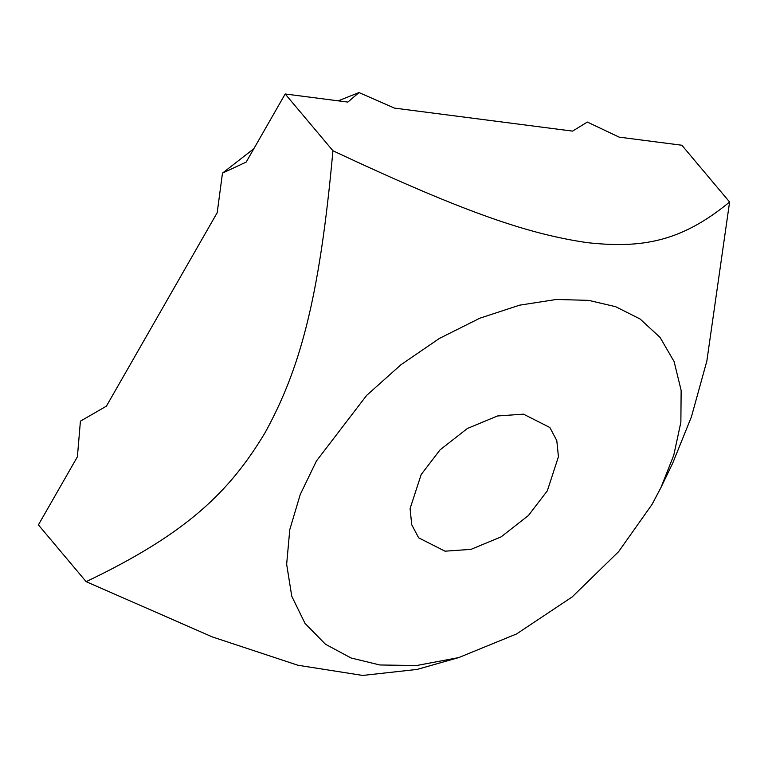<?xml version="1.0" encoding="UTF-8"?>
<svg xmlns="http://www.w3.org/2000/svg" width="768" height="768" viewBox="0 0 768 768"><rect width="100%" height="100%" fill="white"/><g stroke="black" fill="none" stroke-linecap="round" stroke-linejoin="round"><path stroke-width="1.15" d="M523.498 414.154L549.859 427.507L556.79 440.602L558.432 456.749L547.325 490.819L528.461 515.462L501.11 536.88L470.986 549.37L445.018 551.184L418.656 537.83L411.725 524.736L410.083 508.589L421.181 474.518L440.054 449.875L467.405 428.458L497.52 415.968L523.498 414.154M458.698 657.6L516.557 633.955L572.15 596.947L618.643 551.626L652.08 504.355L660.979 487.488L673.776 455.184L680.87 422.246L681.139 390.432L674.112 361.613L660.077 337.43L640.08 318.989L615.686 306.71L588.662 300.365L556.387 299.462L519.562 305.174L479.808 318.211L439.411 338.419L400.925 364.762L366.643 395.395L316.435 460.982L300.24 494.515L289.786 529.613L286.656 564.278L291.763 596.246L305.03 623.395L325.402 644.198L351.053 657.984L379.853 664.973L416.506 665.549L458.698 657.6L417.13 669.418L362.717 675.437L297.974 665.261L212.342 636.931L86.141 581.664L38.4 524.89L77.395 456.806L80.419 421.162L106.397 406.166L217.19 212.707L222.48 173.117L246.192 162.077L285.187 93.984L347.866 102.086L359.011 92.563L338.198 100.838M253.834 148.723L222.48 173.117M359.011 92.563L394.483 108.106L572.563 131.117L587.347 122.064L619.181 137.146L681.859 145.238L729.6 202.013L706.838 361.085L691.43 416.794L672.739 463.104L660.979 487.488M86.141 581.664C186.701 533.635 229.555 491.904 265.229 432.442C298.982 370.675 319.277 302.141 332.928 150.749C468.173 214.291 530.198 234.259 586.963 242.611C641.798 248.678 681.274 241.824 729.6 202.013M285.187 93.984L332.928 150.749"/></g></svg>
